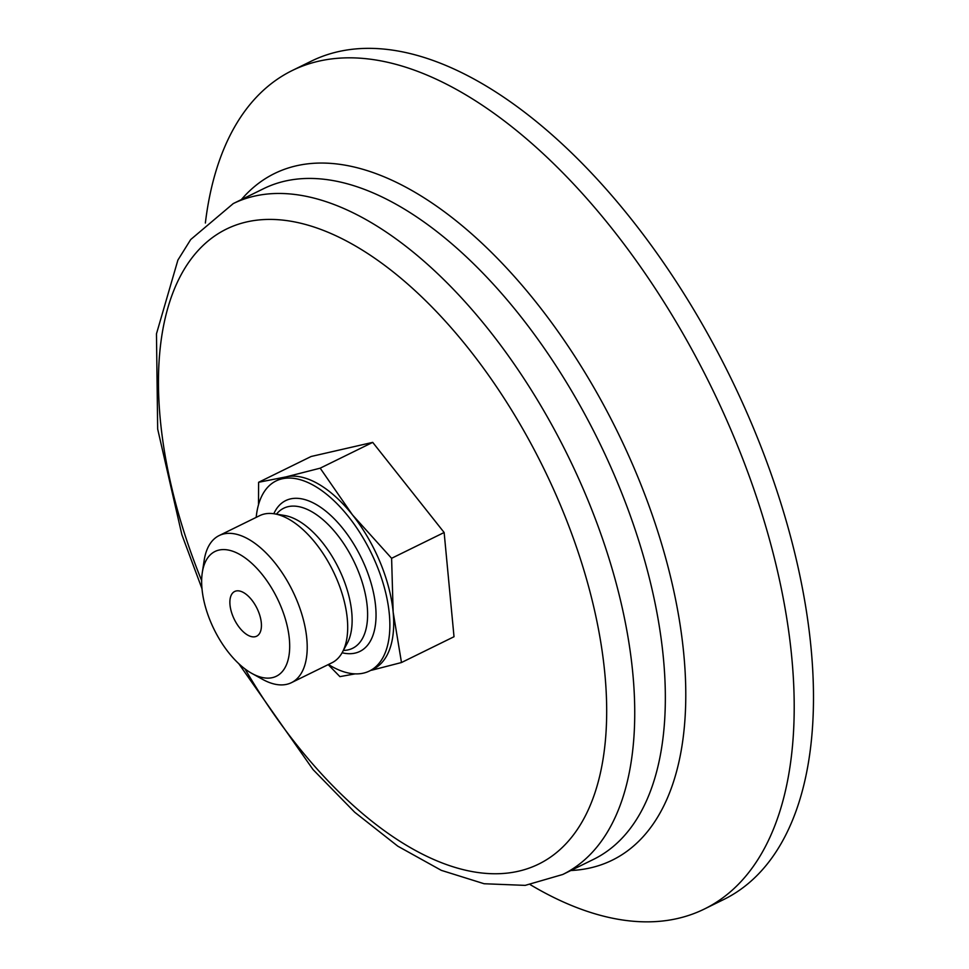 <?xml version="1.0" encoding="UTF-8"?>
<svg xmlns="http://www.w3.org/2000/svg" width="969" height="969" viewBox="0 0 969 969"><rect width="100%" height="100%" fill="white"/><g stroke="black" fill="none" stroke-linecap="round" stroke-linejoin="round"><path stroke-width="1.45" d="M401.481 662.53L454.013 636.73L444.141 532.502L372.714 442.373L320.182 468.172L352.498 514.902L391.609 558.301L393.148 612.081L401.481 662.53L371.587 670.245M372.714 442.373L311.146 456.484L258.614 482.283L286 476.893L320.182 468.172M444.141 532.502L391.609 558.301M355.078 673.879L339.913 676.628L328.188 664.613M258.493 504.801L258.614 482.283M256.191 517.373A105.887 53.622 63.8 0 1 276.117 480.915L279.98 479.025A105.887 53.622 63.8 0 1 286 476.893A105.887 53.622 63.8 0 1 352.498 514.902A105.887 53.622 63.8 0 1 379.969 561.863A105.887 53.622 63.8 0 1 393.148 612.081A105.887 53.622 63.8 0 1 373.331 669.119L369.468 671.008A105.887 53.622 63.8 0 1 328.443 664.492M280.647 605.831A69.489 35.187 63.8 0 1 251.904 673.443A69.489 35.187 63.8 0 1 202.315 572.461A69.489 35.187 63.8 0 1 235.237 552.209A69.489 35.187 63.8 0 1 280.647 605.831M258.202 610.979A24.915 12.621 63.8 0 1 256.64 636.209A24.915 12.621 63.8 0 1 234.328 619.409A24.915 12.621 63.8 0 1 234.668 591.49A24.915 12.621 63.8 0 1 258.202 610.979M202.315 572.461L204.18 560.312A81.953 41.497 63.8 0 1 219.176 535.554A81.953 41.497 63.8 0 1 296.562 599.654A81.953 41.497 63.8 0 1 291.427 682.673A81.953 41.497 63.8 0 1 262.672 679.402L251.904 673.443M219.176 535.554L259.668 515.665A81.953 41.497 63.8 0 1 274.433 513.824A81.953 41.497 63.8 0 1 337.055 579.765A81.953 41.497 63.8 0 1 342.408 652.222A81.953 41.497 63.8 0 1 331.919 662.784L291.427 682.673M273.827 513.727A84.037 42.551 63.8 0 1 365.107 566.271A84.037 42.551 63.8 0 1 342.118 652.767M276.117 480.915A105.887 53.622 63.8 0 1 376.105 563.752A105.887 53.622 63.8 0 1 369.468 671.008M205.367 223.015A467.155 236.545 63.8 0 1 292.372 70.458A467.155 236.545 63.8 0 1 733.497 435.893A467.155 236.545 63.8 0 1 704.209 909.104A467.155 236.545 63.8 0 1 530.297 884.685M292.372 70.458L311.655 60.986A467.155 236.545 63.8 0 1 752.78 426.421A467.155 236.545 63.8 0 1 723.492 899.632L704.209 909.104M274.433 513.824L284.474 515.46A75.679 38.324 63.8 0 1 342.311 576.361A75.679 38.324 63.8 0 1 347.241 643.283L342.408 652.222M276.456 514.151A78.053 39.523 63.8 0 1 357.464 569.239A78.053 39.523 63.8 0 1 343.377 650.429M201.661 580.649A353.794 179.144 63.8 0 1 248.621 221.513A353.794 179.144 63.8 0 1 560.712 505.794A353.794 179.144 63.8 0 1 540.193 863.331A353.794 179.144 63.8 0 1 245.024 668.961M202 588.752L181.845 534.622L157.668 429.013L156.469 333.833L177.908 260.067L190.699 239.549L233.263 203.575A373.719 189.234 63.8 0 1 586.172 495.922A373.719 189.234 63.8 0 1 562.747 874.486L525.186 885.375L484.125 883.74L441.319 870.356L397.847 846.216L354.715 812.252L313.035 769.58L238.822 663.741M233.263 203.575L263.871 188.543A373.719 189.234 63.8 0 1 616.781 480.89A373.719 189.234 63.8 0 1 593.355 859.455L562.747 874.486M241.354 199.602A382.622 193.739 63.8 0 1 636.027 472.606A382.622 193.739 63.8 0 1 570.838 870.513"/></g></svg>
